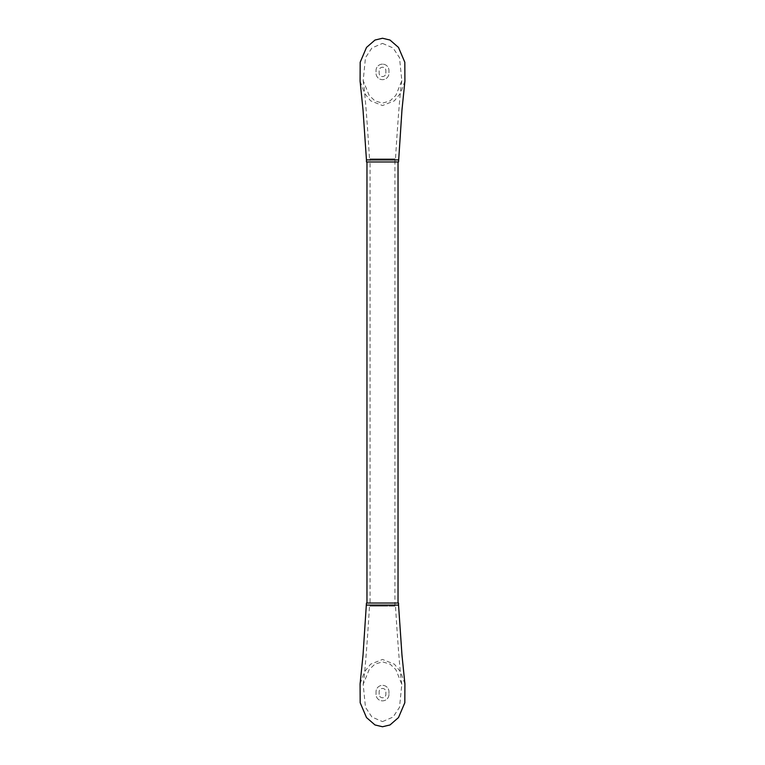 <?xml version="1.0" encoding="UTF-8"?>
<svg xmlns="http://www.w3.org/2000/svg" width="765" height="765" viewBox="0 0 765 765"><rect width="100%" height="100%" fill="white"/><g stroke="black" fill="none" stroke-linecap="round" stroke-linejoin="round"><path stroke-width="0.57" stroke-dasharray="3.83 2.87" d="M382.5 64.136A6.474 6.474 0 0 0 376.026 70.6L376.026 73.191A6.474 6.474 0 0 0 382.5 79.665A6.474 6.474 0 0 0 388.974 73.191L388.974 70.6A6.474 6.474 0 0 0 382.5 64.136A6.474 6.474 0 0 0 376.026 70.6L376.026 73.191A6.474 6.474 0 0 0 382.5 79.665A6.474 6.474 0 0 0 388.974 73.191L388.974 70.6A6.474 6.474 0 0 0 382.5 64.136M385.866 73.191L385.866 70.6A3.366 3.366 0 0 0 382.5 67.243A3.366 3.366 0 0 0 379.134 70.6L379.134 73.191A3.366 3.366 0 0 0 382.5 76.557A3.366 3.366 0 0 0 385.866 73.191L385.866 70.6A3.366 3.366 0 0 0 382.5 67.243A3.366 3.366 0 0 0 379.134 70.6L379.134 73.191A3.366 3.366 0 0 0 382.5 76.557A3.366 3.366 0 0 0 385.866 73.191M404.915 81.042L400.611 93.062L394.396 100.827L382.5 105.551L370.604 100.827L364.389 93.062L360.086 81.042M366.454 159.904L398.546 159.904M366.454 161.97L398.546 161.97M366.971 161.97L398.03 161.97L366.971 161.97M398.03 603.03L366.971 603.03L398.03 603.03M366.454 603.03L398.546 603.03M366.454 605.096L398.546 605.096M404.915 683.958L400.611 671.938L394.396 664.173L382.5 659.449L370.604 664.173L364.389 671.938L360.086 683.958M379.134 694.4L379.134 691.809A3.366 3.366 0 0 1 382.5 688.443A3.366 3.366 0 0 1 385.866 691.809L385.866 694.4A3.366 3.366 0 0 1 382.5 697.756A3.366 3.366 0 0 1 379.134 694.4L379.134 691.809A3.366 3.366 0 0 1 382.5 688.443A3.366 3.366 0 0 1 385.866 691.809L385.866 694.4A3.366 3.366 0 0 1 382.5 697.756A3.366 3.366 0 0 1 379.134 694.4M382.5 43.395L393.057 47.946L399.502 57.652L401.826 80.669L395.888 95.329L390.121 100.837L382.5 103.141L374.907 100.856L369.141 95.357L363.174 80.669L365.479 57.671L371.933 47.956L382.5 43.395M382.5 158.871C365.727 158.871 365.727 158.871 382.5 158.871C365.727 158.871 365.727 158.871 382.5 158.871C399.273 158.871 399.273 158.871 382.5 158.871C399.273 158.871 399.273 158.871 382.5 158.871M388.974 694.4A6.474 6.474 0 0 1 382.5 700.864A6.474 6.474 0 0 1 376.026 694.4L376.026 691.809A6.474 6.474 0 0 1 382.5 685.335A6.474 6.474 0 0 1 388.974 691.809L388.974 694.4A6.474 6.474 0 0 1 382.5 700.864A6.474 6.474 0 0 1 376.026 694.4L376.026 691.809A6.474 6.474 0 0 1 382.5 685.335A6.474 6.474 0 0 1 388.974 691.809L388.974 694.4M382.5 721.605L393.057 717.054L399.502 707.348L401.826 684.331L395.888 669.671L390.121 664.163L382.5 661.859L374.907 664.144L369.141 669.643L363.174 684.331L365.479 707.329L371.933 717.044L382.5 721.605M382.5 606.129C399.273 606.129 399.273 606.129 382.5 606.129C399.273 606.129 399.273 606.129 382.5 606.129C365.727 606.129 365.727 606.129 382.5 606.129C365.727 606.129 365.727 606.129 382.5 606.129M370.078 606.129L394.922 606.129L370.078 606.129L370.078 158.871L394.922 158.871L370.078 158.871M394.922 606.129L394.922 158.871M363.174 80.669C364.695 88.702 367.487 125.288 369.495 158.871M401.826 684.331C400.305 676.298 397.513 639.712 395.505 606.129M363.174 684.331C364.695 676.298 367.487 639.712 369.495 606.129M401.826 80.669C400.305 88.702 397.513 125.288 395.505 158.871"/><path stroke-width="1.15" d="M360.086 81.042L360.181 62.252L366.502 47.44L374.984 40.048L382.5 38.25L390.016 40.048L398.498 47.44L404.819 62.252L404.915 81.042M398.546 159.904L366.454 159.904L366.454 161.97L398.546 161.97L401.979 109.825L404.924 81.014M398.03 603.03L398.03 161.97M366.971 603.03L366.971 161.97M366.454 605.096L398.546 605.096L398.546 603.03L366.454 603.03L363.021 655.175L360.076 683.986L360.181 702.748L366.502 717.56L374.984 724.952L382.5 726.75L390.016 724.952L398.498 717.56L404.819 702.748L404.915 683.958M398.546 605.096L401.979 655.175L404.924 683.986M360.076 81.014L363.021 109.825L366.454 159.904"/></g></svg>
